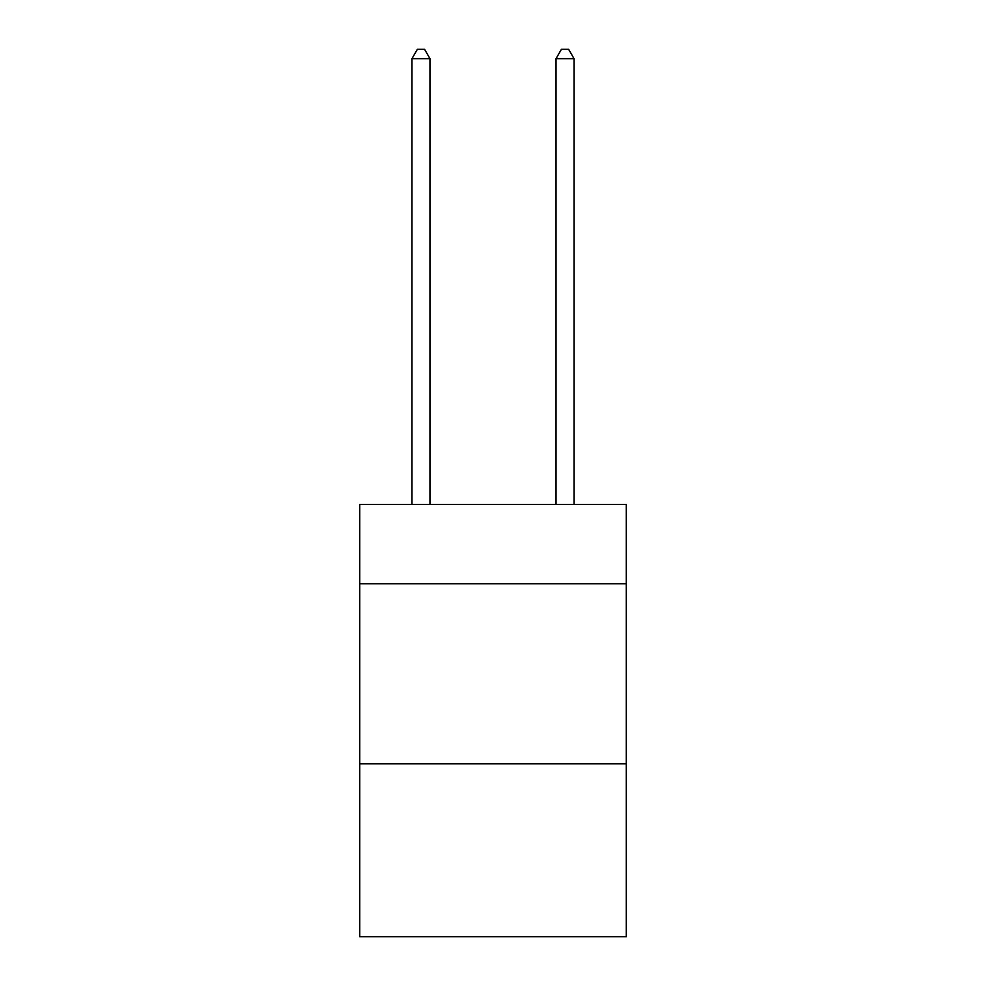 <?xml version="1.0" encoding="UTF-8"?>
<svg xmlns="http://www.w3.org/2000/svg" width="986" height="986" viewBox="0 0 986 986"><rect width="100%" height="100%" fill="white"/><g stroke="black" fill="none" stroke-linecap="round" stroke-linejoin="round"><path stroke-width="1.48" d="M626.258 583.761L626.258 504.524L359.742 504.524L359.742 583.761L626.258 583.761L626.258 936.7L359.742 936.7L359.742 583.761M626.258 763.83L359.742 763.83M429.97 504.524L429.97 58.667L411.963 58.667L411.963 504.524M411.963 58.667L417.374 49.3L424.572 49.3L429.97 58.667M574.037 504.524L574.037 58.667L556.03 58.667L556.03 504.524M556.03 58.667L561.428 49.3L568.626 49.3L574.037 58.667"/></g></svg>
